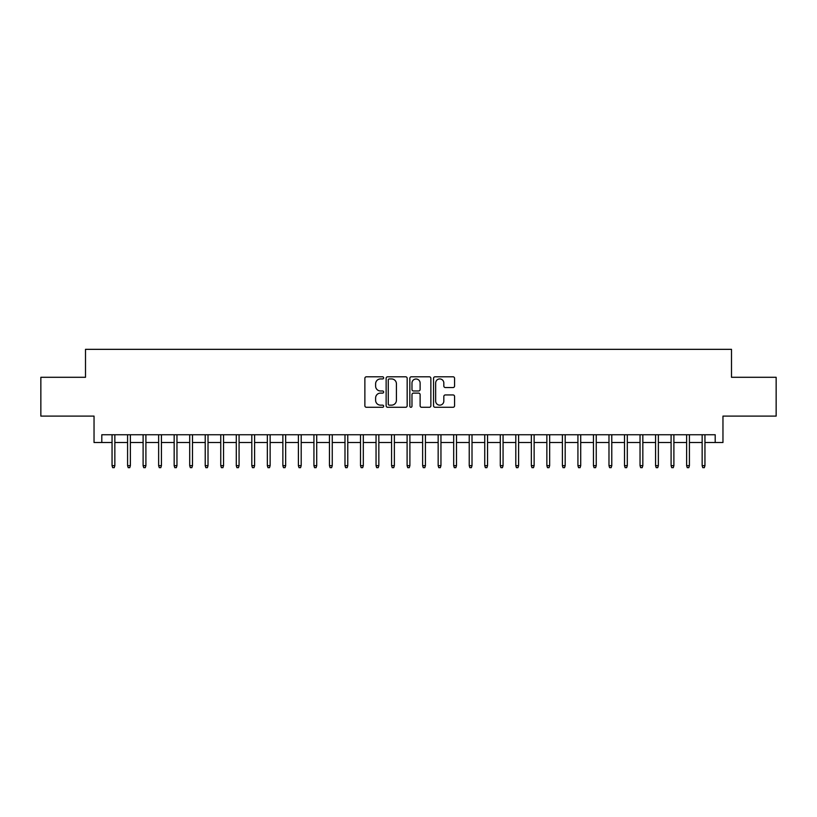 <?xml version="1.0" encoding="UTF-8"?>
<svg xmlns="http://www.w3.org/2000/svg" width="817" height="817" viewBox="0 0 817 817"><rect width="100%" height="100%" fill="white"/><g stroke="black" fill="none" stroke-linecap="round" stroke-linejoin="round"><path stroke-width="1.23" d="M383.653 377.863A1.062 1.062 0 0 0 382.591 376.8L366.394 376.8A1.522 1.522 0 0 0 364.872 378.322L364.872 405.753A1.522 1.522 0 0 0 366.394 407.285L382.591 407.285A1.062 1.062 0 0 0 383.653 406.212A1.062 1.062 0 0 0 382.591 405.15L380.487 405.15A4.882 4.882 0 0 1 375.616 400.269L375.616 397.981A4.882 4.882 0 0 1 380.487 393.11L382.591 393.11A1.062 1.062 0 0 0 383.653 392.037A1.062 1.062 0 0 0 382.591 390.975L380.487 390.975A4.882 4.882 0 0 1 375.616 386.094L375.616 383.806A4.882 4.882 0 0 1 380.487 378.935L382.591 378.935A1.062 1.062 0 0 0 383.653 377.863M453.047 387.544A1.522 1.522 0 0 0 454.569 386.022L454.569 378.322A1.522 1.522 0 0 0 453.047 376.8L435.063 376.8A1.522 1.522 0 0 0 433.541 378.322L433.541 405.753A1.522 1.522 0 0 0 435.063 407.285L453.047 407.285A1.522 1.522 0 0 0 454.569 405.753L454.569 396.459A1.522 1.522 0 0 0 453.047 394.938L445.347 394.938A1.522 1.522 0 0 0 443.825 396.459L443.825 401.076A4.075 4.075 0 0 1 439.75 405.15A4.075 4.075 0 0 1 435.665 401.076L435.665 383.01A4.075 4.075 0 0 1 439.75 378.935A4.075 4.075 0 0 1 443.825 383.01L443.825 386.022A1.522 1.522 0 0 0 445.347 387.544L453.047 387.544M101.798 442.508L101.798 434.746L715.202 434.746L715.202 442.508L722.963 442.508L722.963 416.108L776.15 416.108L776.15 377.291L731.501 377.291L731.501 349.339L85.499 349.339L85.499 377.291L40.85 377.291L40.85 416.108L94.037 416.108L94.037 442.508L112.052 442.508M407.162 378.322A1.522 1.522 0 0 0 405.64 376.8L387.656 376.8A1.522 1.522 0 0 0 386.135 378.322L386.135 405.753A1.522 1.522 0 0 0 387.656 407.285L405.64 407.285A1.522 1.522 0 0 0 407.162 405.753L407.162 378.322M411.36 376.8L429.344 376.8A1.522 1.522 0 0 1 430.865 378.322L430.865 405.753A1.522 1.522 0 0 1 429.344 407.285L421.643 407.285A1.522 1.522 0 0 1 420.122 405.753L420.122 394.631A1.522 1.522 0 0 0 418.6 393.11L413.494 393.11A1.522 1.522 0 0 0 411.972 394.631L411.972 406.212A1.062 1.062 0 0 1 410.9 407.285A1.062 1.062 0 0 1 409.838 406.212L409.838 378.322A1.522 1.522 0 0 1 411.36 376.8M114.85 442.508L127.585 442.508M130.373 442.508L143.108 442.508M145.906 442.508L158.641 442.508M161.429 442.508L174.164 442.508M176.962 442.508L189.697 442.508M192.495 442.508L205.22 442.508M208.018 442.508L220.753 442.508M223.552 442.508L236.287 442.508M239.075 442.508L251.81 442.508M254.608 442.508L267.343 442.508M270.141 442.508L282.866 442.508M285.664 442.508L298.399 442.508M301.197 442.508L313.932 442.508M316.72 442.508L329.455 442.508M332.253 442.508L344.988 442.508M347.776 442.508L360.511 442.508M363.31 442.508L376.045 442.508M378.843 442.508L391.578 442.508M394.366 442.508L407.101 442.508M409.899 442.508L422.634 442.508M425.422 442.508L438.157 442.508M440.955 442.508L453.69 442.508M456.489 442.508L469.224 442.508M472.012 442.508L484.747 442.508M487.545 442.508L500.28 442.508M503.068 442.508L515.803 442.508M518.601 442.508L531.336 442.508M534.134 442.508L546.859 442.508M549.657 442.508L562.392 442.508M565.19 442.508L577.925 442.508M580.713 442.508L593.448 442.508M596.247 442.508L608.982 442.508M611.78 442.508L624.505 442.508M627.303 442.508L640.038 442.508M642.836 442.508L655.571 442.508M658.359 442.508L671.094 442.508M673.892 442.508L686.627 442.508M689.415 442.508L702.15 442.508M704.948 442.508L715.202 442.508M389.331 378.935A1.062 1.062 0 0 0 388.269 379.997L388.269 404.078A1.062 1.062 0 0 0 389.331 405.15L391.547 405.15A4.882 4.882 0 0 0 396.419 400.269L396.419 383.806A4.882 4.882 0 0 0 391.547 378.935L389.331 378.935M420.122 383.081A4.075 4.075 0 0 0 416.047 379.006A4.075 4.075 0 0 0 411.972 383.081L411.972 389.443A1.522 1.522 0 0 0 413.494 390.975L418.6 390.975A1.522 1.522 0 0 0 420.122 389.443L420.122 383.081M112.052 465.649L112.675 467.661L114.227 467.661L114.85 465.649L112.052 465.649L112.052 434.746M114.85 465.649L114.85 434.746M127.585 465.649L128.198 467.661L129.75 467.661L130.373 465.649L127.585 465.649L127.585 434.746M130.373 465.649L130.373 434.746M143.108 465.649L143.731 467.661L145.283 467.661L145.906 465.649L143.108 465.649L143.108 434.746M145.906 465.649L145.906 434.746M158.641 465.649L159.264 467.661L160.816 467.661L161.429 465.649L158.641 465.649L158.641 434.746M161.429 465.649L161.429 434.746M174.164 465.649L174.787 467.661L176.339 467.661L176.962 465.649L174.164 465.649L174.164 434.746M176.962 465.649L176.962 434.746M189.697 465.649L190.32 467.661L191.872 467.661L192.495 465.649L189.697 465.649L189.697 434.746M192.495 465.649L192.495 434.746M205.22 465.649L205.843 467.661L207.395 467.661L208.018 465.649L205.22 465.649L205.22 434.746M208.018 465.649L208.018 434.746M220.753 465.649L221.376 467.661L222.929 467.661L223.552 465.649L220.753 465.649L220.753 434.746M223.552 465.649L223.552 434.746M236.287 465.649L236.899 467.661L238.462 467.661L239.075 465.649L236.287 465.649L236.287 434.746M239.075 465.649L239.075 434.746M251.81 465.649L252.433 467.661L253.985 467.661L254.608 465.649L251.81 465.649L251.81 434.746M254.608 465.649L254.608 434.746M267.343 465.649L267.966 467.661L269.518 467.661L270.141 465.649L267.343 465.649L267.343 434.746M270.141 465.649L270.141 434.746M282.866 465.649L283.489 467.661L285.041 467.661L285.664 465.649L282.866 465.649L282.866 434.746M285.664 465.649L285.664 434.746M298.399 465.649L299.022 467.661L300.574 467.661L301.197 465.649L298.399 465.649L298.399 434.746M301.197 465.649L301.197 434.746M313.932 465.649L314.545 467.661L316.097 467.661L316.72 465.649L313.932 465.649L313.932 434.746M316.72 465.649L316.72 434.746M329.455 465.649L330.078 467.661L331.631 467.661L332.253 465.649L329.455 465.649L329.455 434.746M332.253 465.649L332.253 434.746M344.988 465.649L345.611 467.661L347.164 467.661L347.776 465.649L344.988 465.649L344.988 434.746M347.776 465.649L347.776 434.746M360.511 465.649L361.134 467.661L362.687 467.661L363.31 465.649L360.511 465.649L360.511 434.746M363.31 465.649L363.31 434.746M376.045 465.649L376.668 467.661L378.22 467.661L378.843 465.649L376.045 465.649L376.045 434.746M378.843 465.649L378.843 434.746M391.578 465.649L392.191 467.661L393.743 467.661L394.366 465.649L391.578 465.649L391.578 434.746M394.366 465.649L394.366 434.746M407.101 465.649L407.724 467.661L409.276 467.661L409.899 465.649L407.101 465.649L407.101 434.746M409.899 465.649L409.899 434.746M422.634 465.649L423.257 467.661L424.809 467.661L425.422 465.649L422.634 465.649L422.634 434.746M425.422 465.649L425.422 434.746M438.157 465.649L438.78 467.661L440.332 467.661L440.955 465.649L438.157 465.649L438.157 434.746M440.955 465.649L440.955 434.746M453.69 465.649L454.313 467.661L455.866 467.661L456.489 465.649L453.69 465.649L453.69 434.746M456.489 465.649L456.489 434.746M469.224 465.649L469.836 467.661L471.389 467.661L472.012 465.649L469.224 465.649L469.224 434.746M472.012 465.649L472.012 434.746M484.747 465.649L485.369 467.661L486.922 467.661L487.545 465.649L484.747 465.649L484.747 434.746M487.545 465.649L487.545 434.746M500.28 465.649L500.903 467.661L502.455 467.661L503.068 465.649L500.28 465.649L500.28 434.746M503.068 465.649L503.068 434.746M515.803 465.649L516.426 467.661L517.978 467.661L518.601 465.649L515.803 465.649L515.803 434.746M518.601 465.649L518.601 434.746M531.336 465.649L531.959 467.661L533.511 467.661L534.134 465.649L531.336 465.649L531.336 434.746M534.134 465.649L534.134 434.746M546.859 465.649L547.482 467.661L549.034 467.661L549.657 465.649L546.859 465.649L546.859 434.746M549.657 465.649L549.657 434.746M562.392 465.649L563.015 467.661L564.567 467.661L565.19 465.649L562.392 465.649L562.392 434.746M565.19 465.649L565.19 434.746M577.925 465.649L578.538 467.661L580.101 467.661L580.713 465.649L577.925 465.649L577.925 434.746M580.713 465.649L580.713 434.746M593.448 465.649L594.071 467.661L595.624 467.661L596.247 465.649L593.448 465.649L593.448 434.746M596.247 465.649L596.247 434.746M608.982 465.649L609.605 467.661L611.157 467.661L611.78 465.649L608.982 465.649L608.982 434.746M611.78 465.649L611.78 434.746M624.505 465.649L625.128 467.661L626.68 467.661L627.303 465.649L624.505 465.649L624.505 434.746M627.303 465.649L627.303 434.746M640.038 465.649L640.661 467.661L642.213 467.661L642.836 465.649L640.038 465.649L640.038 434.746M642.836 465.649L642.836 434.746M655.571 465.649L656.184 467.661L657.736 467.661L658.359 465.649L655.571 465.649L655.571 434.746M658.359 465.649L658.359 434.746M671.094 465.649L671.717 467.661L673.269 467.661L673.892 465.649L671.094 465.649L671.094 434.746M673.892 465.649L673.892 434.746M686.627 465.649L687.25 467.661L688.802 467.661L689.415 465.649L686.627 465.649L686.627 434.746M689.415 465.649L689.415 434.746M702.15 465.649L702.773 467.661L704.325 467.661L704.948 465.649L702.15 465.649L702.15 434.746M704.948 465.649L704.948 434.746"/></g></svg>

